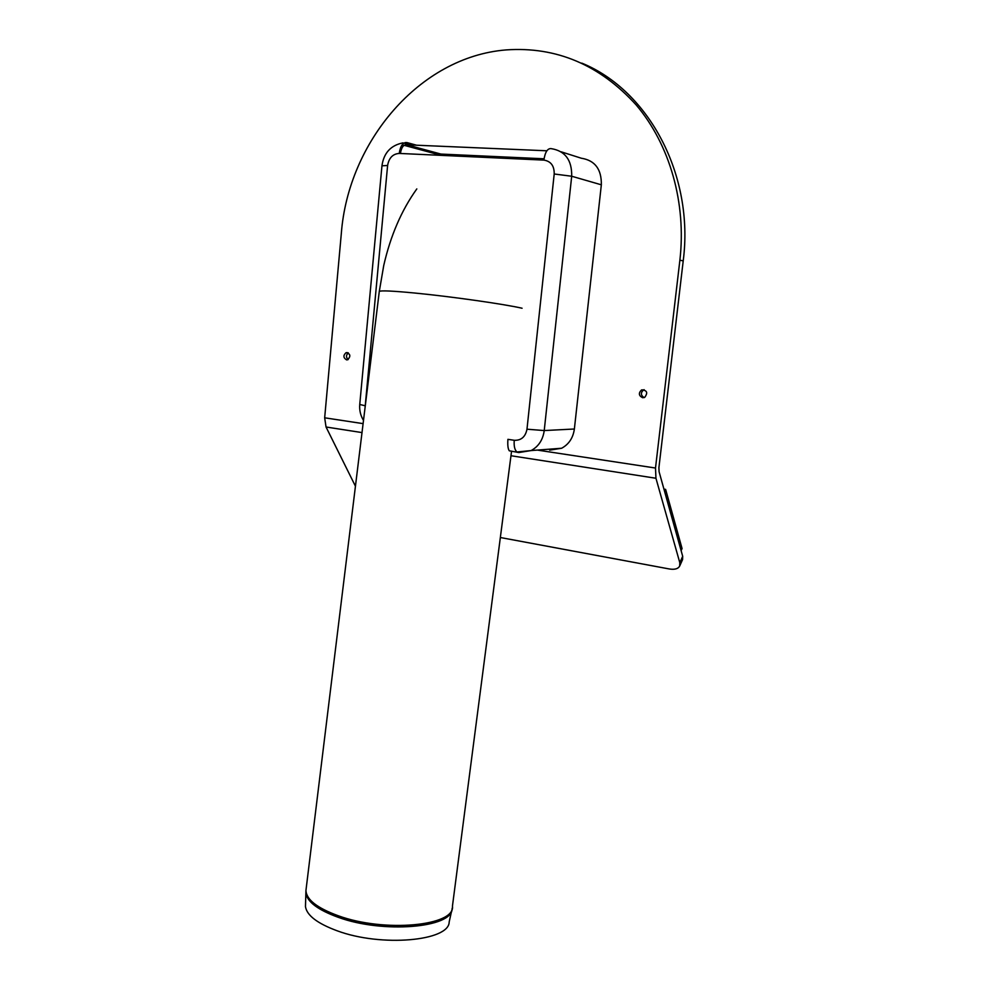 <?xml version="1.0" encoding="UTF-8"?>
<svg xmlns="http://www.w3.org/2000/svg" width="990" height="990" viewBox="0 0 990 990"><rect width="100%" height="100%" fill="white"/><g stroke="black" fill="none" stroke-linecap="round" stroke-linejoin="round"><path stroke-width="1.49" d="M681.108 550.638L682.06 548.534L665.614 489.382L664.612 491.51M663.931 489.11L665.614 489.382M435.513 152.596L433.558 153.264M546.876 150.789L406.754 144.8L440.934 154.069L434.585 155.059M440.934 154.069L544.054 158.784M601.338 184.808L574.373 429.004L544.228 430.563L571.7 176.245L601.338 184.808C601.623 169.253 594.965 160.392 581.365 158.239L561.194 151.829M549.648 450.153L561.627 448.247C568.866 444.324 573.111 437.902 574.373 429.004M348.332 352.923C345.968 355.064 345.906 357.279 348.134 359.58M346.574 359.877C343.208 357.774 343.06 355.373 346.129 352.638C350.435 353.752 350.967 356.128 347.713 359.754L346.574 359.877M644.144 397.609C640.666 395.319 640.493 392.758 643.624 389.899L644.168 389.689M642.646 397.732C638.686 395.715 638.34 393.104 641.594 389.899C647.089 390.233 648.116 392.733 644.676 397.398L642.646 397.732M500.346 537.521L669.302 568.965C674.71 569.832 678.175 568.842 679.697 565.995L682.568 559.597L682.692 556.293L659.08 471.71L658.907 467.639L683.211 260.89C694.324 175.651 649.118 90.56 581.798 63.125M355.435 486.214L326.044 426.999L324.671 417.805L341.315 233.578C348.134 142.325 419.216 56.801 506.212 49.908C556.355 46.419 599.705 64.796 636.261 105.039C669.896 144.812 686.478 203.123 679.883 260.197L655.504 468.035L655.949 478.257L679.808 562.704L679.697 565.995M500.334 158.091L517.894 158.907M305.551 903.87L305.464 906.642C306.875 915.441 317.406 923.472 337.07 930.761C381.249 947.294 449.287 941.069 449.175 921.962L451.799 910.169M561.627 448.247L531.135 450.561L518.822 452.554L509.305 450.809C507.981 448.99 507.511 445.166 507.92 439.337L514.255 440.29C521.21 440.55 525.455 436.85 526.977 429.202L554.202 173.993C554.338 165.862 550.898 161.234 543.881 160.108C545.094 152.138 547.507 148.314 551.096 148.624C565.104 150.827 571.985 160.034 571.7 176.245L554.202 173.993M365.075 407.484L387.61 165.491C388.934 157.917 392.807 153.895 399.23 153.425L543.881 160.108M405.021 142.609L406.964 142.585C402.942 142.263 400.368 145.876 399.23 153.425M405.207 144.812L406.754 144.8C403.499 144.528 401.396 147.411 400.418 153.475M387.61 165.491L381.954 165.813M359.741 404.464L365.137 405.764M406.964 142.585L416.592 145.221M514.255 440.29C513.798 446.069 514.689 449.967 516.941 451.985L531.135 450.561C538.585 446.49 542.941 439.82 544.228 430.563L526.977 429.202M682.692 556.293L679.808 562.704M679.883 260.197L683.211 260.89M324.671 417.805L363.107 423.633M537.36 450.091L655.504 468.035M326.044 426.999L362.006 432.581M510.964 455.734L655.949 478.257M511.57 451.155L452.442 906.159C455.45 925.86 384.59 932.815 338.246 915.75C317.085 908.003 306.318 899.563 305.947 890.455L306.182 888.587M305.922 890.827L305.898 893.215C307.333 901.94 318.062 909.959 338.085 917.26C383.093 933.842 452.331 927.84 452.084 908.87L452.232 908.028M379.257 291.654L379.294 291.394C380.94 290.367 393.042 290.936 415.59 293.114C451.688 296.629 504.776 304.202 522.077 308.237M403.041 142.857C390.803 145.295 383.786 152.93 381.967 165.738L359.741 404.539C359.296 410.305 360.546 415.602 363.491 420.428M403.128 145.047L401.841 145.233M410.8 144.973L403.945 143.105M437.394 154.304L404.13 145.32M347.936 352.712L346.129 352.638M641.594 389.899L643.624 389.899M416.815 188.917C401.556 210.189 390.53 235.707 383.749 265.444L379.294 291.394L305.947 890.455L305.464 906.642"/></g></svg>
